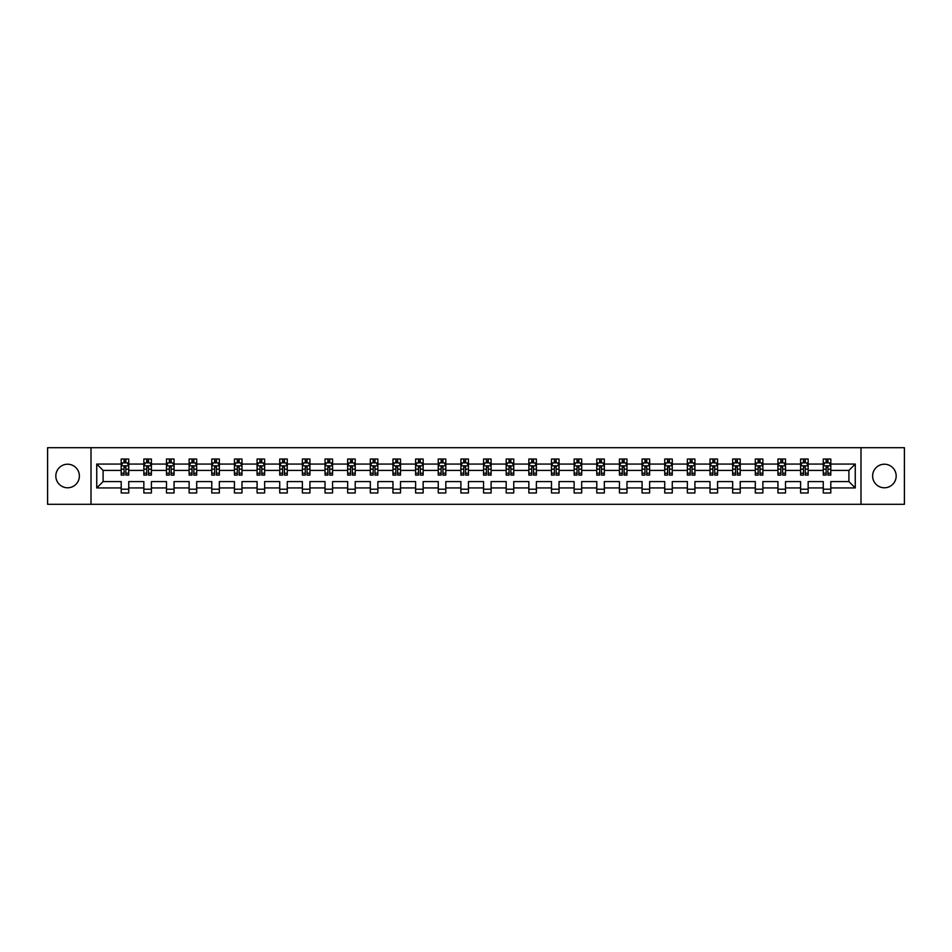 <?xml version="1.0" encoding="UTF-8"?>
<svg xmlns="http://www.w3.org/2000/svg" width="952" height="952" viewBox="0 0 952 952"><rect width="100%" height="100%" fill="white"/><g stroke="black" fill="none" stroke-linecap="round" stroke-linejoin="round"><path stroke-width="1.43" d="M884.396 464.219A11.781 11.781 0 0 0 872.615 476A11.781 11.781 0 0 0 884.396 487.781A11.781 11.781 0 0 0 896.177 476A11.781 11.781 0 0 0 884.396 464.219M67.604 464.219A11.781 11.781 0 0 0 55.823 476A11.781 11.781 0 0 0 67.604 487.781A11.781 11.781 0 0 0 79.385 476A11.781 11.781 0 0 0 67.604 464.219M860.989 504.31L904.4 504.31L904.4 447.69L860.989 447.69L860.989 504.31L91.011 504.31L91.011 447.69L47.6 447.69L47.6 504.31L91.011 504.31M830.798 487.924L830.798 481.581L848.91 481.581L855.253 487.924L830.798 487.924L830.798 492.981L823.254 492.981L823.254 487.924L808.153 487.924L808.153 492.981L800.608 492.981L800.608 487.924L785.507 487.924L785.507 492.981L777.951 492.981L777.951 487.924L762.861 487.924L762.861 492.981L755.305 492.981L755.305 487.924L740.216 487.924L740.216 492.981L732.659 492.981L732.659 487.924L717.57 487.924L717.57 492.981L710.013 492.981L710.013 487.924L694.912 487.924L694.912 492.981L687.368 492.981L687.368 487.924L672.267 487.924L672.267 492.981L664.722 492.981L664.722 487.924L649.621 487.924L649.621 492.981L642.076 492.981L642.076 487.924L626.975 487.924L626.975 492.981L619.431 492.981L619.431 487.924L604.33 487.924L604.33 492.981L596.785 492.981L596.785 487.924L581.684 487.924L581.684 492.981L574.139 492.981L574.139 487.924L559.038 487.924L559.038 492.981L551.494 492.981L551.494 487.924L536.392 487.924L536.392 492.981L528.848 492.981L528.848 487.924L513.747 487.924L513.747 492.981L506.19 492.981L506.19 487.924L491.101 487.924L491.101 492.981L483.545 492.981L483.545 487.924L468.455 487.924L468.455 492.981L460.899 492.981L460.899 487.924L445.81 487.924L445.81 492.981L438.253 492.981L438.253 487.924L423.152 487.924L423.152 492.981L415.607 492.981L415.607 487.924L400.506 487.924L400.506 492.981L392.962 492.981L392.962 487.924L377.861 487.924L377.861 492.981L370.316 492.981L370.316 487.924L355.215 487.924L355.215 492.981L347.67 492.981L347.67 487.924L332.569 487.924L332.569 492.981L325.025 492.981L325.025 487.924L309.924 487.924L309.924 492.981L302.379 492.981L302.379 487.924L287.278 487.924L287.278 492.981L279.733 492.981L279.733 487.924L264.632 487.924L264.632 492.981L257.088 492.981L257.088 487.924L241.986 487.924L241.986 492.981L234.43 492.981L234.43 487.924L219.341 487.924L219.341 492.981L211.784 492.981L211.784 487.924L196.695 487.924L196.695 492.981L189.139 492.981L189.139 487.924L174.049 487.924L174.049 492.981L166.493 492.981L166.493 487.924L151.392 487.924L151.392 492.981L143.847 492.981L143.847 487.924L128.746 487.924L128.746 492.981L121.201 492.981L121.201 487.924L96.747 487.924L96.747 464.076L121.201 464.076L121.201 459.019L128.746 459.019L128.746 464.076L143.847 464.076L143.847 459.019L151.392 459.019L151.392 464.076L166.493 464.076L166.493 459.019L174.049 459.019L174.049 464.076L189.139 464.076L189.139 459.019L196.695 459.019L196.695 464.076L211.784 464.076L211.784 459.019L219.341 459.019L219.341 464.076L234.43 464.076L234.43 459.019L241.986 459.019L241.986 464.076L257.088 464.076L257.088 459.019L264.632 459.019L264.632 464.076L279.733 464.076L279.733 459.019L287.278 459.019L287.278 464.076L302.379 464.076L302.379 459.019L309.924 459.019L309.924 464.076L325.025 464.076L325.025 459.019L332.569 459.019L332.569 464.076L347.67 464.076L347.67 459.019L355.215 459.019L355.215 464.076L370.316 464.076L370.316 459.019L377.861 459.019L377.861 464.076L392.962 464.076L392.962 459.019L400.506 459.019L400.506 464.076L415.607 464.076L415.607 459.019L423.152 459.019L423.152 464.076L438.253 464.076L438.253 459.019L445.81 459.019L445.81 464.076L460.899 464.076L460.899 459.019L468.455 459.019L468.455 464.076L483.545 464.076L483.545 459.019L491.101 459.019L491.101 464.076L506.19 464.076L506.19 459.019L513.747 459.019L513.747 464.076L528.848 464.076L528.848 459.019L536.392 459.019L536.392 464.076L551.494 464.076L551.494 459.019L559.038 459.019L559.038 464.076L574.139 464.076L574.139 459.019L581.684 459.019L581.684 464.076L596.785 464.076L596.785 459.019L604.33 459.019L604.33 464.076L619.431 464.076L619.431 459.019L626.975 459.019L626.975 464.076L642.076 464.076L642.076 459.019L649.621 459.019L649.621 464.076L664.722 464.076L664.722 459.019L672.267 459.019L672.267 464.076L687.368 464.076L687.368 459.019L694.912 459.019L694.912 464.076L710.013 464.076L710.013 459.019L717.57 459.019L717.57 464.076L732.659 464.076L732.659 459.019L740.216 459.019L740.216 464.076L755.305 464.076L755.305 459.019L762.861 459.019L762.861 464.076L777.951 464.076L777.951 459.019L785.507 459.019L785.507 464.076L800.608 464.076L800.608 459.019L808.153 459.019L808.153 464.076L823.254 464.076L823.254 459.019L830.798 459.019L830.798 464.076L855.253 464.076L855.253 487.924M860.989 447.69L91.011 447.69M823.254 464.076L823.254 470.419L808.153 470.419L808.153 464.076M808.153 487.924L808.153 481.581L823.254 481.581L823.254 487.924M800.608 464.076L800.608 470.419L785.507 470.419L785.507 464.076M785.507 487.924L785.507 481.581L800.608 481.581L800.608 487.924M777.951 464.076L777.951 470.419L762.861 470.419L762.861 464.076M762.861 487.924L762.861 481.581L777.951 481.581L777.951 487.924M755.305 464.076L755.305 470.419L740.216 470.419L740.216 464.076M740.216 487.924L740.216 481.581L755.305 481.581L755.305 487.924M732.659 464.076L732.659 470.419L717.57 470.419L717.57 464.076M717.57 487.924L717.57 481.581L732.659 481.581L732.659 487.924M710.013 464.076L710.013 470.419L694.912 470.419L694.912 464.076M694.912 487.924L694.912 481.581L710.013 481.581L710.013 487.924M687.368 464.076L687.368 470.419L672.267 470.419L672.267 464.076M672.267 487.924L672.267 481.581L687.368 481.581L687.368 487.924M664.722 464.076L664.722 470.419L649.621 470.419L649.621 464.076M649.621 487.924L649.621 481.581L664.722 481.581L664.722 487.924M642.076 464.076L642.076 470.419L626.975 470.419L626.975 464.076M626.975 487.924L626.975 481.581L642.076 481.581L642.076 487.924M619.431 464.076L619.431 470.419L604.33 470.419L604.33 464.076M604.33 487.924L604.33 481.581L619.431 481.581L619.431 487.924M596.785 464.076L596.785 470.419L581.684 470.419L581.684 464.076M581.684 487.924L581.684 481.581L596.785 481.581L596.785 487.924M574.139 464.076L574.139 470.419L559.038 470.419L559.038 464.076M559.038 487.924L559.038 481.581L574.139 481.581L574.139 487.924M551.494 464.076L551.494 470.419L536.392 470.419L536.392 464.076M536.392 487.924L536.392 481.581L551.494 481.581L551.494 487.924M528.848 464.076L528.848 470.419L513.747 470.419L513.747 464.076M513.747 487.924L513.747 481.581L528.848 481.581L528.848 487.924M506.19 464.076L506.19 470.419L491.101 470.419L491.101 464.076M491.101 487.924L491.101 481.581L506.19 481.581L506.19 487.924M483.545 464.076L483.545 470.419L468.455 470.419L468.455 464.076M468.455 487.924L468.455 481.581L483.545 481.581L483.545 487.924M460.899 464.076L460.899 470.419L445.81 470.419L445.81 464.076M445.81 487.924L445.81 481.581L460.899 481.581L460.899 487.924M438.253 464.076L438.253 470.419L423.152 470.419L423.152 464.076M423.152 487.924L423.152 481.581L438.253 481.581L438.253 487.924M415.607 464.076L415.607 470.419L400.506 470.419L400.506 464.076M400.506 487.924L400.506 481.581L415.607 481.581L415.607 487.924M392.962 464.076L392.962 470.419L377.861 470.419L377.861 464.076M377.861 487.924L377.861 481.581L392.962 481.581L392.962 487.924M370.316 464.076L370.316 470.419L355.215 470.419L355.215 464.076M355.215 487.924L355.215 481.581L370.316 481.581L370.316 487.924M347.67 464.076L347.67 470.419L332.569 470.419L332.569 464.076M332.569 487.924L332.569 481.581L347.67 481.581L347.67 487.924M325.025 464.076L325.025 470.419L309.924 470.419L309.924 464.076M309.924 487.924L309.924 481.581L325.025 481.581L325.025 487.924M302.379 464.076L302.379 470.419L287.278 470.419L287.278 464.076M287.278 487.924L287.278 481.581L302.379 481.581L302.379 487.924M279.733 464.076L279.733 470.419L264.632 470.419L264.632 464.076M264.632 487.924L264.632 481.581L279.733 481.581L279.733 487.924M257.088 464.076L257.088 470.419L241.986 470.419L241.986 464.076M241.986 487.924L241.986 481.581L257.088 481.581L257.088 487.924M234.43 464.076L234.43 470.419L219.341 470.419L219.341 464.076M219.341 487.924L219.341 481.581L234.43 481.581L234.43 487.924M211.784 464.076L211.784 470.419L196.695 470.419L196.695 464.076M196.695 487.924L196.695 481.581L211.784 481.581L211.784 487.924M189.139 464.076L189.139 470.419L174.049 470.419L174.049 464.076M174.049 487.924L174.049 481.581L189.139 481.581L189.139 487.924M166.493 464.076L166.493 470.419L151.392 470.419L151.392 464.076M151.392 487.924L151.392 481.581L166.493 481.581L166.493 487.924M143.847 464.076L143.847 470.419L128.746 470.419L128.746 464.076M128.746 487.924L128.746 481.581L143.847 481.581L143.847 487.924M121.201 464.076L121.201 470.419L103.09 470.419L103.09 481.581L121.201 481.581L121.201 487.924M96.747 464.076L103.09 470.419M848.91 481.581L848.91 470.419L830.798 470.419L830.798 464.076M826.122 462.791L827.931 462.791M803.476 462.791L805.285 462.791M780.83 462.791L782.639 462.791M758.173 462.791L759.993 462.791M735.527 462.791L737.348 462.791M712.881 462.791L714.702 462.791M690.236 462.791L692.044 462.791M667.59 462.791L669.399 462.791M644.944 462.791L646.753 462.791M622.299 462.791L624.107 462.791M599.653 462.791L601.462 462.791M577.007 462.791L578.816 462.791M554.361 462.791L556.17 462.791M531.716 462.791L533.525 462.791M509.07 462.791L510.879 462.791M486.412 462.791L488.233 462.791M463.767 462.791L465.587 462.791M441.121 462.791L442.93 462.791M418.475 462.791L420.284 462.791M395.83 462.791L397.638 462.791M373.184 462.791L374.993 462.791M350.538 462.791L352.347 462.791M327.893 462.791L329.701 462.791M305.247 462.791L307.056 462.791M282.601 462.791L284.41 462.791M259.955 462.791L261.764 462.791M237.298 462.791L239.119 462.791M214.652 462.791L216.473 462.791M192.006 462.791L193.827 462.791M169.361 462.791L171.17 462.791M146.715 462.791L148.524 462.791M124.069 462.791L125.878 462.791M121.201 489.209L128.746 489.209M143.847 489.209L151.392 489.209M166.493 489.209L174.049 489.209M189.139 489.209L196.695 489.209M211.784 489.209L219.341 489.209M234.43 489.209L241.986 489.209M257.088 489.209L264.632 489.209M279.733 489.209L287.278 489.209M302.379 489.209L309.924 489.209M325.025 489.209L332.569 489.209M347.67 489.209L355.215 489.209M370.316 489.209L377.861 489.209M392.962 489.209L400.506 489.209M415.607 489.209L423.152 489.209M438.253 489.209L445.81 489.209M460.899 489.209L468.455 489.209M483.545 489.209L491.101 489.209M506.19 489.209L513.747 489.209M528.848 489.209L536.392 489.209M551.494 489.209L559.038 489.209M574.139 489.209L581.684 489.209M596.785 489.209L604.33 489.209M619.431 489.209L626.975 489.209M642.076 489.209L649.621 489.209M664.722 489.209L672.267 489.209M687.368 489.209L694.912 489.209M710.013 489.209L717.57 489.209M732.659 489.209L740.216 489.209M755.305 489.209L762.861 489.209M777.951 489.209L785.507 489.209M800.608 489.209L808.153 489.209M823.254 489.209L830.798 489.209M103.09 481.581L96.747 487.924M855.253 464.076L848.91 470.419M125.878 460.982L124.069 460.982M122.618 463.041L121.201 463.041L121.201 459.019L124.069 459.019L124.069 462.862M121.201 473.203L121.201 475.096L124.069 475.096L124.069 473.203L121.201 473.203L121.201 470.419M128.746 470.419L128.746 475.096L125.878 475.096L125.878 467.015L124.069 467.015L124.069 473.203M127.33 463.041L128.746 463.041L128.746 459.019L125.878 459.019L125.878 462.862M128.746 465.885L127.247 462.862L122.713 462.862L121.201 465.885M148.524 460.982L146.715 460.982M145.263 463.041L143.847 463.041L143.847 459.019L146.715 459.019L146.715 462.862M143.847 473.203L143.847 475.096L146.715 475.096L146.715 473.203L143.847 473.203L143.847 470.419M151.392 470.419L151.392 475.096L148.524 475.096L148.524 467.015L146.715 467.015L146.715 473.203M149.976 463.041L151.392 463.041L151.392 459.019L148.524 459.019L148.524 462.862M151.392 465.885L149.892 462.862L145.358 462.862L143.847 465.885M171.17 460.982L169.361 460.982M167.909 463.041L166.493 463.041L166.493 459.019L169.361 459.019L169.361 462.862M166.493 473.203L166.493 475.096L169.361 475.096L169.361 473.203L166.493 473.203L166.493 470.419M174.049 470.419L174.049 475.096L171.17 475.096L171.17 467.015L169.361 467.015L169.361 473.203M172.621 463.041L174.049 463.041L174.049 459.019L171.17 459.019L171.17 462.862M174.049 465.885L172.538 462.862L168.004 462.862L166.493 465.885M193.827 460.982L192.006 460.982M190.567 463.041L189.139 463.041L189.139 459.019L192.006 459.019L192.006 462.862M189.139 473.203L189.139 475.096L192.006 475.096L192.006 473.203L189.139 473.203L189.139 470.419M196.695 470.419L196.695 475.096L193.827 475.096L193.827 467.015L192.006 467.015L192.006 473.203M195.267 463.041L196.695 463.041L196.695 459.019L193.827 459.019L193.827 462.862M196.695 465.885L195.184 462.862L190.65 462.862L189.139 465.885M216.473 460.982L214.652 460.982M213.212 463.041L211.784 463.041L211.784 459.019L214.652 459.019L214.652 462.862M211.784 473.203L211.784 475.096L214.652 475.096L214.652 473.203L211.784 473.203L211.784 470.419M219.341 470.419L219.341 475.096L216.473 475.096L216.473 467.015L214.652 467.015L214.652 473.203M217.913 463.041L219.341 463.041L219.341 459.019L216.473 459.019L216.473 462.862M219.341 465.885L217.829 462.862L213.296 462.862L211.784 465.885M239.119 460.982L237.298 460.982M235.858 463.041L234.43 463.041L234.43 459.019L237.298 459.019L237.298 462.862M234.43 473.203L234.43 475.096L237.298 475.096L237.298 473.203L234.43 473.203L234.43 470.419M241.986 470.419L241.986 475.096L239.119 475.096L239.119 467.015L237.298 467.015L237.298 473.203M240.57 463.041L241.986 463.041L241.986 459.019L239.119 459.019L239.119 462.862M241.986 465.885L240.475 462.862L235.941 462.862L234.43 465.885M261.764 460.982L259.955 460.982M258.504 463.041L257.088 463.041L257.088 459.019L259.955 459.019L259.955 462.862M257.088 473.203L257.088 475.096L259.955 475.096L259.955 473.203L257.088 473.203L257.088 470.419M264.632 470.419L264.632 475.096L261.764 475.096L261.764 467.015L259.955 467.015L259.955 473.203M263.216 463.041L264.632 463.041L264.632 459.019L261.764 459.019L261.764 462.862M264.632 465.885L263.121 462.862L258.587 462.862L257.088 465.885M284.41 460.982L282.601 460.982M281.149 463.041L279.733 463.041L279.733 459.019L282.601 459.019L282.601 462.862M279.733 473.203L279.733 475.096L282.601 475.096L282.601 473.203L279.733 473.203L279.733 470.419M287.278 470.419L287.278 475.096L284.41 475.096L284.41 467.015L282.601 467.015L282.601 473.203M285.862 463.041L287.278 463.041L287.278 459.019L284.41 459.019L284.41 462.862M287.278 465.885L285.767 462.862L281.233 462.862L279.733 465.885M307.056 460.982L305.247 460.982M303.795 463.041L302.379 463.041L302.379 459.019L305.247 459.019L305.247 462.862M302.379 473.203L302.379 475.096L305.247 475.096L305.247 473.203L302.379 473.203L302.379 470.419M309.924 470.419L309.924 475.096L307.056 475.096L307.056 467.015L305.247 467.015L305.247 473.203M308.507 463.041L309.924 463.041L309.924 459.019L307.056 459.019L307.056 462.862M309.924 465.885L308.412 462.862L303.89 462.862L302.379 465.885M329.701 460.982L327.893 460.982M326.441 463.041L325.025 463.041L325.025 459.019L327.893 459.019L327.893 462.862M325.025 473.203L325.025 475.096L327.893 475.096L327.893 473.203L325.025 473.203L325.025 470.419M332.569 470.419L332.569 475.096L329.701 475.096L329.701 467.015L327.893 467.015L327.893 473.203M331.153 463.041L332.569 463.041L332.569 459.019L329.701 459.019L329.701 462.862M332.569 465.885L331.058 462.862L326.536 462.862L325.025 465.885M352.347 460.982L350.538 460.982M349.087 463.041L347.67 463.041L347.67 459.019L350.538 459.019L350.538 462.862M347.67 473.203L347.67 475.096L350.538 475.096L350.538 473.203L347.67 473.203L347.67 470.419M355.215 470.419L355.215 475.096L352.347 475.096L352.347 467.015L350.538 467.015L350.538 473.203M353.799 463.041L355.215 463.041L355.215 459.019L352.347 459.019L352.347 462.862M355.215 465.885L353.704 462.862L349.182 462.862L347.67 465.885M374.993 460.982L373.184 460.982M371.732 463.041L370.316 463.041L370.316 459.019L373.184 459.019L373.184 462.862M370.316 473.203L370.316 475.096L373.184 475.096L373.184 473.203L370.316 473.203L370.316 470.419M377.861 470.419L377.861 475.096L374.993 475.096L374.993 467.015L373.184 467.015L373.184 473.203M376.445 463.041L377.861 463.041L377.861 459.019L374.993 459.019L374.993 462.862M377.861 465.885L376.349 462.862L371.827 462.862L370.316 465.885M397.638 460.982L395.83 460.982M394.378 463.041L392.962 463.041L392.962 459.019L395.83 459.019L395.83 462.862M392.962 473.203L392.962 475.096L395.83 475.096L395.83 473.203L392.962 473.203L392.962 470.419M400.506 470.419L400.506 475.096L397.638 475.096L397.638 467.015L395.83 467.015L395.83 473.203M399.09 463.041L400.506 463.041L400.506 459.019L397.638 459.019L397.638 462.862M400.506 465.885L399.007 462.862L394.473 462.862L392.962 465.885M420.284 460.982L418.475 460.982M417.024 463.041L415.607 463.041L415.607 459.019L418.475 459.019L418.475 462.862M415.607 473.203L415.607 475.096L418.475 475.096L418.475 473.203L415.607 473.203L415.607 470.419M423.152 470.419L423.152 475.096L420.284 475.096L420.284 467.015L418.475 467.015L418.475 473.203M421.736 463.041L423.152 463.041L423.152 459.019L420.284 459.019L420.284 462.862M423.152 465.885L421.653 462.862L417.119 462.862L415.607 465.885M442.93 460.982L441.121 460.982M439.669 463.041L438.253 463.041L438.253 459.019L441.121 459.019L441.121 462.862M438.253 473.203L438.253 475.096L441.121 475.096L441.121 473.203L438.253 473.203L438.253 470.419M445.81 470.419L445.81 475.096L442.93 475.096L442.93 467.015L441.121 467.015L441.121 473.203M444.382 463.041L445.81 463.041L445.81 459.019L442.93 459.019L442.93 462.862M445.81 465.885L444.298 462.862L439.764 462.862L438.253 465.885M465.587 460.982L463.767 460.982M462.327 463.041L460.899 463.041L460.899 459.019L463.767 459.019L463.767 462.862M460.899 473.203L460.899 475.096L463.767 475.096L463.767 473.203L460.899 473.203L460.899 470.419M468.455 470.419L468.455 475.096L465.587 475.096L465.587 467.015L463.767 467.015L463.767 473.203M467.027 463.041L468.455 463.041L468.455 459.019L465.587 459.019L465.587 462.862M468.455 465.885L466.944 462.862L462.41 462.862L460.899 465.885M488.233 460.982L486.412 460.982M484.973 463.041L483.545 463.041L483.545 459.019L486.412 459.019L486.412 462.862M483.545 473.203L483.545 475.096L486.412 475.096L486.412 473.203L483.545 473.203L483.545 470.419M491.101 470.419L491.101 475.096L488.233 475.096L488.233 467.015L486.412 467.015L486.412 473.203M489.673 463.041L491.101 463.041L491.101 459.019L488.233 459.019L488.233 462.862M491.101 465.885L489.59 462.862L485.056 462.862L483.545 465.885M510.879 460.982L509.07 460.982M507.618 463.041L506.19 463.041L506.19 459.019L509.07 459.019L509.07 462.862M506.19 473.203L506.19 475.096L509.07 475.096L509.07 473.203L506.19 473.203L506.19 470.419M513.747 470.419L513.747 475.096L510.879 475.096L510.879 467.015L509.07 467.015L509.07 473.203M512.331 463.041L513.747 463.041L513.747 459.019L510.879 459.019L510.879 462.862M513.747 465.885L512.236 462.862L507.702 462.862L506.19 465.885M533.525 460.982L531.716 460.982M530.264 463.041L528.848 463.041L528.848 459.019L531.716 459.019L531.716 462.862M528.848 473.203L528.848 475.096L531.716 475.096L531.716 473.203L528.848 473.203L528.848 470.419M536.392 470.419L536.392 475.096L533.525 475.096L533.525 467.015L531.716 467.015L531.716 473.203M534.976 463.041L536.392 463.041L536.392 459.019L533.525 459.019L533.525 462.862M536.392 465.885L534.881 462.862L530.347 462.862L528.848 465.885M556.17 460.982L554.361 460.982M552.91 463.041L551.494 463.041L551.494 459.019L554.361 459.019L554.361 462.862M551.494 473.203L551.494 475.096L554.361 475.096L554.361 473.203L551.494 473.203L551.494 470.419M559.038 470.419L559.038 475.096L556.17 475.096L556.17 467.015L554.361 467.015L554.361 473.203M557.622 463.041L559.038 463.041L559.038 459.019L556.17 459.019L556.17 462.862M559.038 465.885L557.527 462.862L552.993 462.862L551.494 465.885M578.816 460.982L577.007 460.982M575.555 463.041L574.139 463.041L574.139 459.019L577.007 459.019L577.007 462.862M574.139 473.203L574.139 475.096L577.007 475.096L577.007 473.203L574.139 473.203L574.139 470.419M581.684 470.419L581.684 475.096L578.816 475.096L578.816 467.015L577.007 467.015L577.007 473.203M580.268 463.041L581.684 463.041L581.684 459.019L578.816 459.019L578.816 462.862M581.684 465.885L580.173 462.862L575.651 462.862L574.139 465.885M601.462 460.982L599.653 460.982M598.201 463.041L596.785 463.041L596.785 459.019L599.653 459.019L599.653 462.862M596.785 473.203L596.785 475.096L599.653 475.096L599.653 473.203L596.785 473.203L596.785 470.419M604.33 470.419L604.33 475.096L601.462 475.096L601.462 467.015L599.653 467.015L599.653 473.203M602.913 463.041L604.33 463.041L604.33 459.019L601.462 459.019L601.462 462.862M604.33 465.885L602.818 462.862L598.296 462.862L596.785 465.885M624.107 460.982L622.299 460.982M620.847 463.041L619.431 463.041L619.431 459.019L622.299 459.019L622.299 462.862M619.431 473.203L619.431 475.096L622.299 475.096L622.299 473.203L619.431 473.203L619.431 470.419M626.975 470.419L626.975 475.096L624.107 475.096L624.107 467.015L622.299 467.015L622.299 473.203M625.559 463.041L626.975 463.041L626.975 459.019L624.107 459.019L624.107 462.862M626.975 465.885L625.464 462.862L620.942 462.862L619.431 465.885M646.753 460.982L644.944 460.982M643.492 463.041L642.076 463.041L642.076 459.019L644.944 459.019L644.944 462.862M642.076 473.203L642.076 475.096L644.944 475.096L644.944 473.203L642.076 473.203L642.076 470.419M649.621 470.419L649.621 475.096L646.753 475.096L646.753 467.015L644.944 467.015L644.944 473.203M648.205 463.041L649.621 463.041L649.621 459.019L646.753 459.019L646.753 462.862M649.621 465.885L648.11 462.862L643.588 462.862L642.076 465.885M669.399 460.982L667.59 460.982M666.138 463.041L664.722 463.041L664.722 459.019L667.59 459.019L667.59 462.862M664.722 473.203L664.722 475.096L667.59 475.096L667.59 473.203L664.722 473.203L664.722 470.419M672.267 470.419L672.267 475.096L669.399 475.096L669.399 467.015L667.59 467.015L667.59 473.203M670.851 463.041L672.267 463.041L672.267 459.019L669.399 459.019L669.399 462.862M672.267 465.885L670.767 462.862L666.233 462.862L664.722 465.885M692.044 460.982L690.236 460.982M688.784 463.041L687.368 463.041L687.368 459.019L690.236 459.019L690.236 462.862M687.368 473.203L687.368 475.096L690.236 475.096L690.236 473.203L687.368 473.203L687.368 470.419M694.912 470.419L694.912 475.096L692.044 475.096L692.044 467.015L690.236 467.015L690.236 473.203M693.496 463.041L694.912 463.041L694.912 459.019L692.044 459.019L692.044 462.862M694.912 465.885L693.413 462.862L688.879 462.862L687.368 465.885M714.702 460.982L712.881 460.982M711.43 463.041L710.013 463.041L710.013 459.019L712.881 459.019L712.881 462.862M710.013 473.203L710.013 475.096L712.881 475.096L712.881 473.203L710.013 473.203L710.013 470.419M717.57 470.419L717.57 475.096L714.702 475.096L714.702 467.015L712.881 467.015L712.881 473.203M716.142 463.041L717.57 463.041L717.57 459.019L714.702 459.019L714.702 462.862M717.57 465.885L716.059 462.862L711.525 462.862L710.013 465.885M737.348 460.982L735.527 460.982M734.087 463.041L732.659 463.041L732.659 459.019L735.527 459.019L735.527 462.862M732.659 473.203L732.659 475.096L735.527 475.096L735.527 473.203L732.659 473.203L732.659 470.419M740.216 470.419L740.216 475.096L737.348 475.096L737.348 467.015L735.527 467.015L735.527 473.203M738.788 463.041L740.216 463.041L740.216 459.019L737.348 459.019L737.348 462.862M740.216 465.885L738.704 462.862L734.171 462.862L732.659 465.885M759.993 460.982L758.173 460.982M756.733 463.041L755.305 463.041L755.305 459.019L758.173 459.019L758.173 462.862M755.305 473.203L755.305 475.096L758.173 475.096L758.173 473.203L755.305 473.203L755.305 470.419M762.861 470.419L762.861 475.096L759.993 475.096L759.993 467.015L758.173 467.015L758.173 473.203M761.433 463.041L762.861 463.041L762.861 459.019L759.993 459.019L759.993 462.862M762.861 465.885L761.35 462.862L756.816 462.862L755.305 465.885M782.639 460.982L780.83 460.982M779.379 463.041L777.951 463.041L777.951 459.019L780.83 459.019L780.83 462.862M777.951 473.203L777.951 475.096L780.83 475.096L780.83 473.203L777.951 473.203L777.951 470.419M785.507 470.419L785.507 475.096L782.639 475.096L782.639 467.015L780.83 467.015L780.83 473.203M784.091 463.041L785.507 463.041L785.507 459.019L782.639 459.019L782.639 462.862M785.507 465.885L783.996 462.862L779.462 462.862L777.951 465.885M805.285 460.982L803.476 460.982M802.024 463.041L800.608 463.041L800.608 459.019L803.476 459.019L803.476 462.862M800.608 473.203L800.608 475.096L803.476 475.096L803.476 473.203L800.608 473.203L800.608 470.419M808.153 470.419L808.153 475.096L805.285 475.096L805.285 467.015L803.476 467.015L803.476 473.203M806.737 463.041L808.153 463.041L808.153 459.019L805.285 459.019L805.285 462.862M808.153 465.885L806.641 462.862L802.108 462.862L800.608 465.885M827.931 460.982L826.122 460.982M824.67 463.041L823.254 463.041L823.254 459.019L826.122 459.019L826.122 462.862M823.254 473.203L823.254 475.096L826.122 475.096L826.122 473.203L823.254 473.203L823.254 470.419M830.798 470.419L830.798 475.096L827.931 475.096L827.931 467.015L826.122 467.015L826.122 473.203M829.382 463.041L830.798 463.041L830.798 459.019L827.931 459.019L827.931 462.862M830.798 465.885L829.287 462.862L824.753 462.862L823.254 465.885M128.71 465.814L121.237 465.814M128.746 473.203L125.878 473.203M124.069 469.157L121.201 469.157M128.746 469.157L125.878 469.157M125.878 461.934L124.069 461.934M151.356 465.814L143.883 465.814M151.392 473.203L148.524 473.203M146.715 469.157L143.847 469.157M151.392 469.157L148.524 469.157M148.524 461.934L146.715 461.934M174.002 465.814L166.529 465.814M174.049 473.203L171.17 473.203M169.361 469.157L166.493 469.157M174.049 469.157L171.17 469.157M171.17 461.934L169.361 461.934M196.647 465.814L189.174 465.814M196.695 473.203L193.827 473.203M192.006 469.157L189.139 469.157M196.695 469.157L193.827 469.157M193.827 461.934L192.006 461.934M219.305 465.814L211.832 465.814M219.341 473.203L216.473 473.203M214.652 469.157L211.784 469.157M219.341 469.157L216.473 469.157M216.473 461.934L214.652 461.934M241.951 465.814L234.478 465.814M241.986 473.203L239.119 473.203M237.298 469.157L234.43 469.157M241.986 469.157L239.119 469.157M239.119 461.934L237.298 461.934M264.596 465.814L257.123 465.814M264.632 473.203L261.764 473.203M259.955 469.157L257.088 469.157M264.632 469.157L261.764 469.157M261.764 461.934L259.955 461.934M287.242 465.814L279.769 465.814M287.278 473.203L284.41 473.203M282.601 469.157L279.733 469.157M287.278 469.157L284.41 469.157M284.41 461.934L282.601 461.934M309.888 465.814L302.415 465.814M309.924 473.203L307.056 473.203M305.247 469.157L302.379 469.157M309.924 469.157L307.056 469.157M307.056 461.934L305.247 461.934M332.534 465.814L325.06 465.814M332.569 473.203L329.701 473.203M327.893 469.157L325.025 469.157M332.569 469.157L329.701 469.157M329.701 461.934L327.893 461.934M355.179 465.814L347.706 465.814M355.215 473.203L352.347 473.203M350.538 469.157L347.67 469.157M355.215 469.157L352.347 469.157M352.347 461.934L350.538 461.934M377.825 465.814L370.352 465.814M377.861 473.203L374.993 473.203M373.184 469.157L370.316 469.157M377.861 469.157L374.993 469.157M374.993 461.934L373.184 461.934M400.471 465.814L392.998 465.814M400.506 473.203L397.638 473.203M395.83 469.157L392.962 469.157M400.506 469.157L397.638 469.157M397.638 461.934L395.83 461.934M423.116 465.814L415.643 465.814M423.152 473.203L420.284 473.203M418.475 469.157L415.607 469.157M423.152 469.157L420.284 469.157M420.284 461.934L418.475 461.934M445.762 465.814L438.289 465.814M445.81 473.203L442.93 473.203M441.121 469.157L438.253 469.157M445.81 469.157L442.93 469.157M442.93 461.934L441.121 461.934M468.408 465.814L460.935 465.814M468.455 473.203L465.587 473.203M463.767 469.157L460.899 469.157M468.455 469.157L465.587 469.157M465.587 461.934L463.767 461.934M491.065 465.814L483.592 465.814M491.101 473.203L488.233 473.203M486.412 469.157L483.545 469.157M491.101 469.157L488.233 469.157M488.233 461.934L486.412 461.934M513.711 465.814L506.238 465.814M513.747 473.203L510.879 473.203M509.07 469.157L506.19 469.157M513.747 469.157L510.879 469.157M510.879 461.934L509.07 461.934M536.357 465.814L528.884 465.814M536.392 473.203L533.525 473.203M531.716 469.157L528.848 469.157M536.392 469.157L533.525 469.157M533.525 461.934L531.716 461.934M559.002 465.814L551.529 465.814M559.038 473.203L556.17 473.203M554.361 469.157L551.494 469.157M559.038 469.157L556.17 469.157M556.17 461.934L554.361 461.934M581.648 465.814L574.175 465.814M581.684 473.203L578.816 473.203M577.007 469.157L574.139 469.157M581.684 469.157L578.816 469.157M578.816 461.934L577.007 461.934M604.294 465.814L596.821 465.814M604.33 473.203L601.462 473.203M599.653 469.157L596.785 469.157M604.33 469.157L601.462 469.157M601.462 461.934L599.653 461.934M626.94 465.814L619.466 465.814M626.975 473.203L624.107 473.203M622.299 469.157L619.431 469.157M626.975 469.157L624.107 469.157M624.107 461.934L622.299 461.934M649.585 465.814L642.112 465.814M649.621 473.203L646.753 473.203M644.944 469.157L642.076 469.157M649.621 469.157L646.753 469.157M646.753 461.934L644.944 461.934M672.231 465.814L664.758 465.814M672.267 473.203L669.399 473.203M667.59 469.157L664.722 469.157M672.267 469.157L669.399 469.157M669.399 461.934L667.59 461.934M694.877 465.814L687.403 465.814M694.912 473.203L692.044 473.203M690.236 469.157L687.368 469.157M694.912 469.157L692.044 469.157M692.044 461.934L690.236 461.934M717.522 465.814L710.049 465.814M717.57 473.203L714.702 473.203M712.881 469.157L710.013 469.157M717.57 469.157L714.702 469.157M714.702 461.934L712.881 461.934M740.168 465.814L732.695 465.814M740.216 473.203L737.348 473.203M735.527 469.157L732.659 469.157M740.216 469.157L737.348 469.157M737.348 461.934L735.527 461.934M762.826 465.814L755.352 465.814M762.861 473.203L759.993 473.203M758.173 469.157L755.305 469.157M762.861 469.157L759.993 469.157M759.993 461.934L758.173 461.934M785.471 465.814L777.998 465.814M785.507 473.203L782.639 473.203M780.83 469.157L777.951 469.157M785.507 469.157L782.639 469.157M782.639 461.934L780.83 461.934M808.117 465.814L800.644 465.814M808.153 473.203L805.285 473.203M803.476 469.157L800.608 469.157M808.153 469.157L805.285 469.157M805.285 461.934L803.476 461.934M830.763 465.814L823.29 465.814M830.798 473.203L827.931 473.203M826.122 469.157L823.254 469.157M830.798 469.157L827.931 469.157M827.931 461.934L826.122 461.934"/></g></svg>
